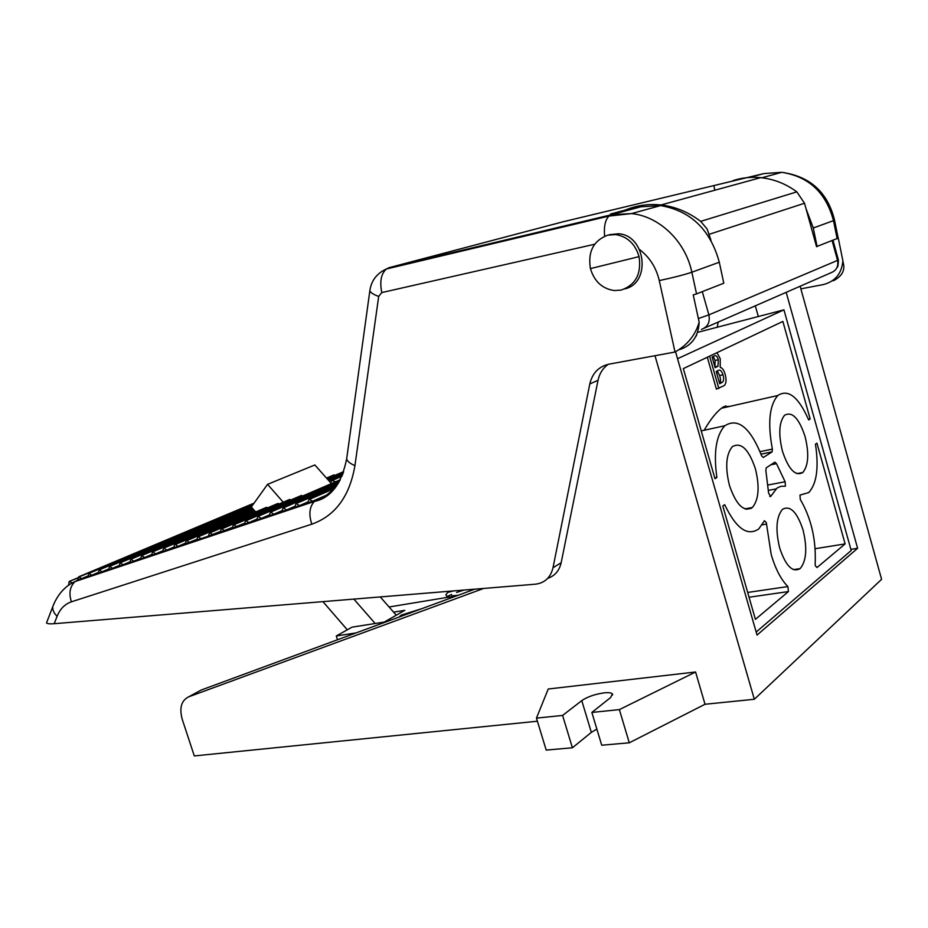 <?xml version="1.0" encoding="UTF-8"?>
<svg xmlns="http://www.w3.org/2000/svg" width="928" height="928" viewBox="0 0 928 928"><rect width="100%" height="100%" fill="white"/><g stroke="black" fill="none" stroke-linecap="round" stroke-linejoin="round"><path stroke-width="1.39" d="M562.6 715.442L536.454 718.121L546.198 750.079L572.402 747.782L562.6 715.442L581.775 700.617C587.482 696.777 594.918 694.19 604.058 692.868C608.478 692.404 611.239 692.74 612.364 693.866L610.694 697.485L591.855 712.437L619.37 709.607L629.288 742.806L705.025 704.259L754.325 699.271L881.6 579.327L800.133 286.242M591.855 712.437L601.715 745.219L629.288 742.806M572.402 747.782L591.345 732.366L596.878 729.106M474.684 589.176L201.098 690.072L188.604 696.87C181.285 700.559 179.174 708.087 182.271 719.42L194.3 755.937L537.405 721.218M675.549 351.805L757.051 635.077L857.611 548.297L850.883 549.364M857.611 548.297L786.19 292.343M754.325 699.271L655.098 356.132M188.604 696.87L483.674 588.445M705.025 704.259L695.582 672L548.228 689.005L536.454 718.121M695.582 672L619.37 709.607M718.237 322.051L717.216 327.236M755.311 305.834L758.315 316.518M733.027 180.589C741.959 177.735 751.17 176.761 760.658 177.654C773.743 179 785.807 183.744 796.827 191.864L804.518 203.255L816.536 246.628M711.01 240.398L707.136 229.007L700.675 221.374C688.495 212.106 675.271 206.631 660.991 204.972C650.656 203.858 640.656 204.856 631.017 207.953L621.342 211.445M699.167 322.202L693.239 294.907L696.545 293.898L691.836 272.229C684.156 274.816 673.31 277.6 659.274 280.581L675.016 352.037C687.3 345.146 695.35 335.194 699.167 322.202C698.424 336.435 691.87 345.587 679.528 349.636M547.74 578.33C554.84 575.94 559.317 570.743 561.173 562.716L598.026 380.306C599.5 373.439 602.898 368.114 608.234 364.31M800.864 288.863L823.356 284.571C835.246 281.462 841.754 273.528 842.879 260.78L838.286 238.078L816.489 246.628M267.496 507.918L266.127 507.488M279.05 504.008L277.646 503.568M290.754 500.041L289.316 499.6M302.598 496.028L301.136 495.575M250.467 522.046L250.734 522.754M256.093 511.78L254.748 511.351M335.553 481.829L331.911 480.321L330.762 482.885M719.304 262.23L691.836 272.229C685.525 241.408 659.448 216.352 631.55 213.579L660.632 205.587C690.815 210.853 710.372 229.726 719.304 262.23L723.794 283.214L696.545 293.898M675.016 352.037L609.081 364.147C598.815 366.444 592.389 373.044 589.79 383.96L553.018 567.716C550.617 577.518 544.759 583.016 535.468 584.188L54.23 623.697C49.961 624.057 47.386 623.802 46.504 622.943L47.026 621.574M842.879 260.78L843.784 265.733C844.329 271.892 840.838 276.915 833.298 280.79L833.182 280.186M220.342 531.408L208.301 536.175L209.6 532.718L277.959 503.428M232.336 527.371L220.122 532.208L221.456 528.716L289.64 499.461M244.505 523.276L232.116 528.194L233.473 524.668L301.461 495.436M185.31 543.205L178.002 546.337L77.766 579.93L78.787 576.775L81.56 578.654L88.044 575.917M196.829 539.319L185.113 543.947L186.366 540.548L255.049 511.224M340.298 479.73L334.857 482.073M713.98 186.203L714.838 190.217M660.632 205.587L640.888 206.782L610.473 214.043L622.63 210.772M77.836 579.907L75.122 581.543C69.855 586.554 68.626 593.317 71.433 601.82L311.82 524.169C335.263 515.829 349.636 496.318 354.937 465.624L378.694 296.415L381.802 292.575L594.662 244.238M806.014 208.672L813.288 227.998L817.104 246.628M307.586 502.895L309.14 499.183L312.539 501.236L244.261 524.123L245.653 520.573L340.251 479.811M266.835 507.477L198.325 536.79L200.993 538.623L196.62 540.084L197.908 536.651L266.44 507.361M278.365 503.556L210.018 532.846L212.721 534.69L220.122 532.208M290.046 499.577L221.885 528.856L224.611 530.712L232.116 528.194M301.878 495.564L233.902 524.807L236.663 526.675L244.261 524.123M254.585 510.748L175.38 544.516L178.002 546.337L185.113 543.947M255.455 511.351L186.772 540.676L189.416 542.509L196.62 540.084M253.031 504.588L88.949 573.365L87.905 576.532M89.332 573.492L91.744 575.244L98.31 572.472M252.242 505.69L99.226 569.896L98.159 573.098M99.609 570.024L102.045 571.787L108.704 568.968M251.418 506.827L109.632 566.393L108.553 569.606M110.026 566.521L112.485 568.296L119.225 565.43M251.766 507.5L120.176 562.844L119.074 566.08M120.57 562.971L123.064 564.746L129.885 561.846M252.3 508.115L130.86 559.236L129.723 562.507M131.254 559.375L133.771 561.162L140.685 558.215M252.845 508.753L141.671 555.594L140.522 558.9M142.077 555.733L144.606 557.519L151.624 554.538M253.414 509.402L152.633 551.905L151.45 555.234M153.027 552.032L155.591 553.842L162.702 550.803M253.982 510.064L163.722 548.17L162.528 551.522M164.128 548.297L166.727 550.107L173.93 547.033M175.38 544.516L174.51 544.806L173.745 547.764M245.653 520.573L248.878 522.58L256.824 519.123M339.3 481.609L258.007 516.409L256.58 519.993M258.436 516.548L261.255 518.427L269.329 514.924M338.43 483.117L270.524 512.198L269.074 515.806M270.953 512.326L273.806 514.216L281.996 510.655M337.421 484.718L283.214 507.918L281.729 511.56M283.655 508.057L286.532 509.959L294.849 506.328M336.249 486.434L296.09 503.579L294.57 507.256M296.531 503.718L299.442 505.632L307.887 501.932M334.904 475.368L333.697 475.032M78.254 577.796L69.182 581.45L68.637 585.058L67.292 586.241M69.438 581.508L71.908 582.691M329.707 493.708L312.539 501.236L328.593 494.647M639.056 256.615C641.608 273.806 635.68 284.954 621.25 290.058L614.382 290.568C602.33 288.817 594.349 281.486 590.428 268.61C587.702 251.801 593.456 240.654 607.678 235.167L615.74 234.587C627.467 236.582 635.239 243.925 639.056 256.615L590.428 268.61M609.244 234.714L618.535 233.763C645.888 235.248 651.259 283.075 624.996 288.817M421.498 608.791L401.372 615.067L398.912 617.12M356.108 632.908L336.296 635.97L352.037 627.154L384.285 622.062L404.817 610.334L393.611 612.144M389.076 606.982L455.08 596.101L453.653 596.936M337.502 639.775L336.296 635.97M331.412 483.616L314.859 464.963L267.566 484.335L283.214 502.222M289.2 509.066L289.756 509.692M255.014 511.247L251.314 506.99L267.566 484.335M353.881 599.094L375.167 623.5M347.304 629.81L322.921 601.634M396.291 615.206L380.26 596.936M771.214 554.584C775.472 569.003 781.028 579.664 787.907 586.566L788.452 591.565L755.415 619.347L722.808 505.957L724.698 504.693C736.171 528.589 747.527 536.651 758.791 528.902L764.44 520.747L766.284 522.545L771.214 554.584M755.38 468.733C759.8 486.806 758.791 499.74 752.364 507.523C743.885 512.407 736.252 505.064 729.466 485.495C725.046 467.329 725.998 454.384 732.331 446.67C741.031 441.763 748.71 449.117 755.38 468.733M805.098 436.578C809.228 453.583 808.474 465.554 802.824 472.503C795.412 476.621 788.626 469.522 782.443 451.228C778.314 434.118 779.021 422.136 784.589 415.245C792.187 411.127 799.02 418.238 805.098 436.578M803.045 529.969C807.406 548.135 806.444 561.022 800.133 568.609C792.57 572.843 785.761 565.987 779.682 548.03C775.321 529.76 776.249 516.861 782.466 509.344C790.215 505.087 797.071 511.966 803.045 529.969M696.719 335.089L695.571 336.852M785.123 481.76L785.448 486.179L780.866 486.318L777.038 488.035L770.681 496.457L768.616 493.151L765.867 470.67L766.192 467.851L774.892 462.144L776.504 463.664L785.123 481.76L768.117 484.984M815.387 565.848L815.167 563.841C816.222 539.725 811.258 518.265 800.296 499.461L799.982 495.076L808.74 492.571C816.744 483.766 818.983 467.631 815.457 444.176L816.942 443.178L845.118 543.912L817.023 567.542L815.387 565.848M729.768 406.371L723.84 406.65L721.416 408.262C715.801 412.705 710.059 420.036 704.166 430.256M714.978 367.117L715.117 360.505L713.296 356.607M722.413 382.22L719.722 383.716L716.23 371.478L718.446 370.376C720.186 369.483 721.694 370.945 722.97 374.738C724.049 378.473 723.863 380.967 722.413 382.22L719.826 382.835C720.836 381.71 720.766 379.274 719.641 375.538L717.24 370.98M721.671 382.719L719.571 383.218M719.641 375.538L722.97 374.738M717.611 366.444L715.14 367.662L712.101 357.002L714.664 355.772C716.103 355.204 717.309 356.526 718.307 359.716L718.017 366.154L715.094 367.059M715.117 360.505L718.307 359.716M707.31 357.245L716.404 389.122L724.072 385.665C726.357 383.635 726.659 379.645 724.977 373.717C723.759 369.82 722.17 367.732 720.209 367.442L720.244 358.776L717.008 352.652M709.607 356.155L718.852 388.542M810.167 418.992L808.671 419.932C798.498 396.859 788.208 388.728 777.815 395.514C769.358 405.304 767.549 423.168 772.386 449.117L772.084 451.878L763.338 457.481L761.679 455.926C750.288 427.564 738.004 417.507 724.838 425.743C716.068 435.36 713.423 452.609 716.88 477.491L714.978 478.697L683.333 368.613L782.872 321.424L810.167 418.992L808.439 419.363M714.746 477.908L716.88 477.491M815.155 548.703L845.118 543.912M756.169 632.038L851.208 550.501L783.94 309.836L697.531 332.375M783.94 309.836L677.533 358.707M591.345 732.366L581.775 700.617M832.149 240.723L837.555 260.385L838.344 259.782L833.008 240.387M698.378 318.536L708.899 314.87L837.555 260.385C838.622 266.545 836.337 270.721 830.688 272.878L704.352 328.118M701.464 329.382C707.774 326.981 710.256 322.144 708.899 314.87L702.287 291.647M804.518 203.255L709.282 234.274M700.675 221.374L796.827 191.864M226.049 530.224L217.894 533.751M598.026 380.306L589.79 383.96M553.018 567.716L561.173 562.716M749.522 177.457L763.953 173.559L781.77 172.318C809.993 176.297 827.567 192.166 834.492 219.913L833.483 220.644L837.149 238.751M200.993 538.623L208.301 536.175M71.433 601.82C64.832 604.07 60.042 608.93 57.06 616.401L54.23 623.697M659.274 280.581C656.224 267.635 649.67 257.3 639.601 249.562M763.953 173.559L563.134 221.769L389.064 267.682L386.338 269.016L608.977 216.073L631.55 213.579L611.39 214.751L608.977 216.073C605.218 219.832 603.768 226.536 604.627 236.199M57.06 616.401L54.346 613.083L52.884 609.58L52.71 606.854L54.265 602.956M761.853 177.782L781.77 172.318C808.822 176.54 826.048 192.653 833.483 220.644L813.288 227.998M311.82 524.169C308.606 514.414 309.453 506.839 314.348 501.468L326.447 495.216L334.822 488.325L309.581 499.322M343.198 472.978L327.804 479.544M342.792 474.057L328.384 480.205M342.362 475.171L328.988 480.89M341.875 476.331L332.305 480.437M381.547 271.521L389.064 267.682L611.39 214.751L640.888 206.782M354.937 465.624C350.204 463.629 347.443 461.425 346.643 459.012L347.026 456.274M378.694 296.415C373.694 294.64 370.736 292.784 369.831 290.858L370.179 288.654M46.504 622.943L52.71 606.854C58.267 592.052 67.999 584.478 75.122 581.543L314.348 501.468C330.704 498.116 341.469 483.964 346.643 459.012L369.831 290.858C371.235 280.708 376.733 273.435 386.338 269.016C381.083 273.783 379.575 281.636 381.802 292.575M246.082 520.701L340.066 480.182M253.808 503.51L79.17 576.914M334.347 475.02L326.679 478.28M343.557 471.958L327.224 478.894M747.678 592.447L787.907 586.566M726.114 407.195L725.719 405.838M761.041 454.175L772.003 451.948M760.055 451.634L772.386 449.117M746.205 509.263L751.286 508.347M766.528 524.076L762.201 524.819M749.058 597.238L788.452 591.565L749.058 597.238M769.73 496.318L770.924 496.097M776.504 463.664L770.855 464.789M612.364 693.866L612.677 694.91M836.94 267.624C837.845 267.415 838.332 264.863 838.39 259.979M760.658 177.654L660.991 204.972M834.55 220.191L838.17 238.078M842.868 261.244L843.784 265.733M174.974 544.376L254.4 510.539M327.63 479.347L343.302 472.665M342.919 473.732L328.21 480.008M342.49 474.834L328.814 480.681M342.014 475.994L331.911 480.321M69.182 581.45L78.288 577.622M78.787 576.775L254.075 503.138M88.949 573.365L253.298 504.217M99.226 569.896L252.509 505.319M109.632 566.393L251.697 506.456M120.176 562.844L251.592 507.303M130.86 559.236L252.126 507.918M141.671 555.594L252.671 508.544M152.633 551.905L253.228 509.194M326.505 478.082L333.964 474.916M163.722 548.17L253.808 509.855M327.062 478.709L343.662 471.644M258.007 516.409L339.509 481.214M270.524 512.198L338.674 482.699M283.214 507.918L337.699 484.288M296.09 503.579L336.562 485.982M309.14 499.183L335.217 487.826M615.74 234.587L618.535 233.763M744.894 508.88L752.364 507.523M796.85 473.651L802.824 472.503M793.44 569.641L800.133 568.609M715.407 366.792L718.017 366.154M725.568 405.884L725.951 407.241M772.084 451.878L761.03 454.128M770.101 496.573L770.681 496.457M777.815 395.514L721.416 408.262M724.838 425.743L701.232 430.894M775.854 488.975L768.512 490.355M453.641 590.904L447.69 592.412L445.858 594.894C447.134 596.112 445.602 597.504 451.53 594.454M456.588 592.458L463.942 590.057M457.956 595.347L451.832 595.822"/></g></svg>
